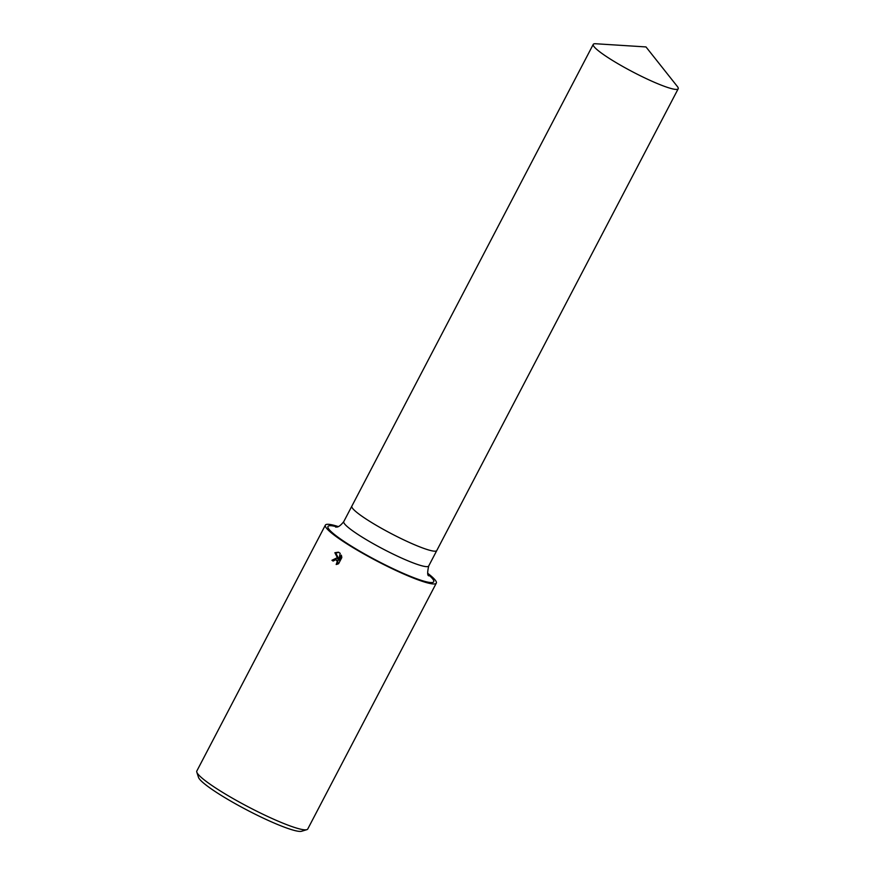 <?xml version="1.0" encoding="UTF-8"?>
<svg xmlns="http://www.w3.org/2000/svg" width="875" height="875" viewBox="0 0 875 875"><rect width="100%" height="100%" fill="white"/><g stroke="black" fill="none" stroke-linecap="round" stroke-linejoin="round"><path stroke-width="1.31" d="M678.191 88.78A47.917 6.092 27.6 0 0 677.327 86.45L645.991 46.933L595.656 43.75A47.917 6.092 27.6 0 0 593.25 44.373A47.917 6.092 27.6 0 0 608.136 57.673A47.917 6.092 27.6 0 0 652.28 81.375A47.917 6.092 27.6 0 0 678.191 88.78L436.778 550.55A47.917 6.092 27.6 0 1 410.878 543.145A47.917 6.092 27.6 0 1 366.723 519.444A47.917 6.092 27.6 0 1 351.848 506.144A47.917 6.092 27.6 0 0 351.848 506.144A47.917 6.092 27.6 0 0 366.723 519.444A47.917 6.092 27.6 0 0 410.878 543.145A47.917 6.092 27.6 0 0 436.778 550.55A47.917 6.092 27.6 0 0 436.789 550.528L428.695 566.005C427.306 572.359 427.35 575.641 428.837 575.837L428.837 575.827M336.722 557.966L338.133 559.202L334.873 552.716L338.439 552.191L340.189 553.306L338.756 560.098L341.348 555.155L341.808 557.583L338.614 563.686L336.186 564.506L337.302 561.422L335.88 559.606L333.123 561.072A62.595 7.952 -152.4 0 1 331.931 560.284L336.722 557.966M338.253 526.564A62.595 7.952 27.6 0 0 325.369 525.12L196.831 771.006A62.595 7.952 27.6 0 0 196.809 772.144A62.595 7.952 27.6 0 0 216.267 788.375A62.595 7.952 27.6 0 0 306.83 829.664A62.595 7.952 27.6 0 0 307.759 828.997L436.308 583.122A62.595 7.952 27.6 0 0 427.777 573.355M325.369 525.12A62.595 7.952 27.6 0 0 344.805 542.489A62.595 7.952 27.6 0 0 402.467 573.453A62.595 7.952 27.6 0 0 436.308 583.122M196.809 772.144L198.483 777.328A58.68 7.459 27.6 0 0 216.716 792.542A58.68 7.459 27.6 0 0 301.623 831.25L306.83 829.664M336.864 558.031L332.828 560.569A61.031 7.755 27.6 0 0 333.255 560.853M332.828 560.569L331.931 560.284M338.898 559.442L338.133 559.202M338.877 552.366L335.781 553L338.931 559.289M335.88 559.606L337.848 560.766L337.673 564.167M341.709 556.478L339.664 560.394L338.756 560.098M335.781 553L334.873 552.716M335.639 527.1L335.617 527.1C335.825 526.291 337.586 529.419 343.766 521.609A47.917 6.092 27.6 0 0 358.652 534.898A47.917 6.092 27.6 0 0 402.795 558.6A47.917 6.092 27.6 0 0 428.695 566.005M337.116 526.914A59.653 7.58 27.6 0 0 346.5 543.036A59.653 7.58 27.6 0 0 413.602 577.609A59.653 7.58 27.6 0 0 428.137 574.492M593.25 44.373L343.766 521.609"/></g></svg>
